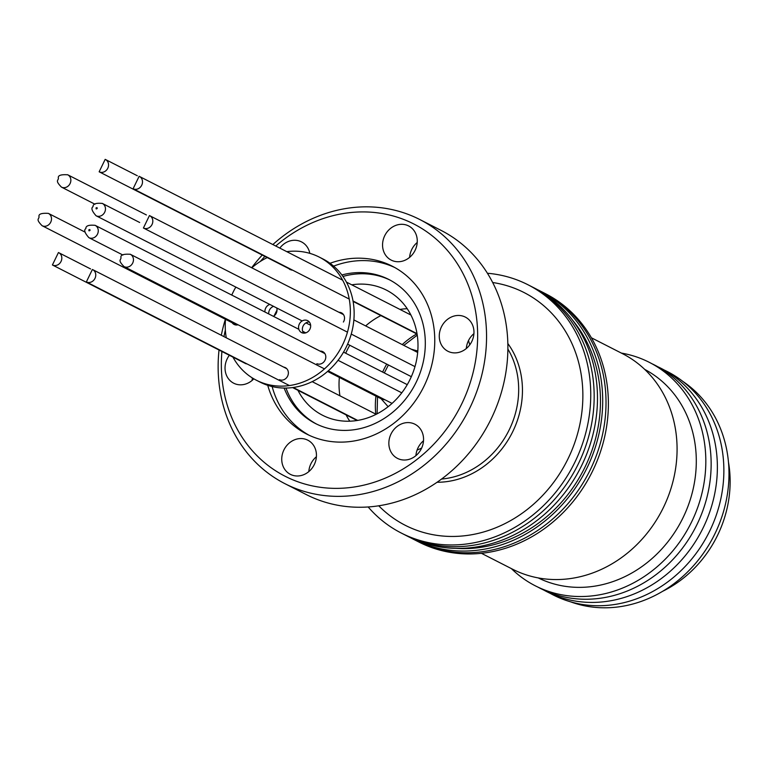 <?xml version="1.0" encoding="UTF-8"?>
<svg xmlns="http://www.w3.org/2000/svg" width="767" height="767" viewBox="0 0 767 767"><rect width="100%" height="100%" fill="white"/><g stroke="black" fill="none" stroke-linecap="round" stroke-linejoin="round"><path stroke-width="1.15" d="M327.576 371.42L382.091 399.252L385.207 399.904M256.37 380.221L260.157 382.158A69.126 60.746 -63 0 0 262.161 383.126A69.126 60.746 -63 0 0 346.253 347.067A69.126 60.746 -63 0 0 323.012 259.006L319.225 257.079A69.126 60.746 117 0 1 342.465 345.131A69.126 60.746 117 0 1 258.364 381.189A69.126 60.746 117 0 1 256.37 380.221A69.126 60.746 117 0 1 232.947 357.125M226.275 337.806A69.126 60.746 117 0 1 225.508 319.321M231.768 295.074A69.126 60.746 117 0 1 235.843 287.098M251.797 267.808A69.126 60.746 117 0 1 267.223 257.587M286.781 251.653A69.126 60.746 117 0 1 317.222 256.111A69.126 60.746 117 0 1 319.225 257.079M232.123 322.696A6.692 5.877 -63 0 0 234.088 324.441A6.692 5.877 -63 0 0 234.28 324.537A6.692 5.877 -63 0 0 238.058 324.796M273.416 316.34A6.692 5.877 -63 0 0 276.705 307.96M245.056 363.357A6.692 5.877 -63 0 0 245.248 363.443A6.692 5.877 -63 0 0 246.993 363.903M279.466 379.665A6.692 5.877 -63 0 0 287.606 376.175A6.692 5.877 -63 0 0 285.362 367.652A6.692 5.877 -63 0 0 285.161 367.556A6.692 5.877 -63 0 0 283.742 367.134M316.896 363.683A6.692 5.877 -63 0 0 325.035 360.193A6.692 5.877 -63 0 0 322.792 351.67A6.692 5.877 -63 0 0 322.6 351.574A6.692 5.877 -63 0 0 320.031 351.113M343.386 322.035A6.692 5.877 -63 0 0 341.507 312.85A6.692 5.877 -63 0 0 341.305 312.763A6.692 5.877 -63 0 0 338.947 312.284M331.114 274.289A6.692 5.877 -63 0 0 330.539 273.944A6.692 5.877 -63 0 0 330.337 273.848A6.692 5.877 -63 0 0 329.915 273.675M301.767 332.667A6.692 5.877 -63 0 0 309.906 329.177A6.692 5.877 -63 0 0 307.663 320.664A6.692 5.877 -63 0 0 307.462 320.568A6.692 5.877 -63 0 0 299.322 324.058A6.692 5.877 -63 0 0 301.575 332.581A6.692 5.877 -63 0 0 301.767 332.667M269.802 304.432A6.692 5.877 -63 0 0 264.951 312.016M288.862 268.632A6.692 5.877 -63 0 0 290.233 269.639A6.692 5.877 -63 0 0 290.425 269.735M273.598 306.369A6.692 5.877 -63 0 0 268.738 313.952M324.479 353.041A6.692 5.877 -63 0 0 323.827 353.05M309.35 322.035A6.692 5.877 -63 0 0 303.176 325.879A6.692 5.877 -63 0 0 303.674 333.137M413.202 539.134L416.519 540.831A139.373 122.461 -63 0 0 420.546 542.787A139.373 122.461 117 0 1 416.519 540.831L418.887 542.039A139.373 122.461 -63 0 0 422.924 543.995A139.373 122.461 -63 0 0 592.469 471.302A139.373 122.461 -63 0 0 545.615 293.771L543.247 292.553A139.373 122.461 117 0 1 590.101 470.094A139.373 122.461 117 0 1 420.546 542.787A139.373 122.461 -63 0 0 590.101 470.094A139.373 122.461 -63 0 0 543.247 292.553L539.93 290.866A139.373 122.461 117 0 1 586.784 468.397A139.373 122.461 117 0 1 417.229 541.09A139.373 122.461 117 0 1 413.202 539.134A139.373 122.461 117 0 1 410.613 537.772M664.097 369.972A125.433 110.218 117 0 1 710.443 529.479A125.433 110.218 117 0 1 556.947 596.764A125.433 110.218 117 0 1 550.102 593.294M657.741 366.712A125.433 110.218 117 0 1 703.914 526.239A125.433 110.218 117 0 1 550.457 593.457A125.433 110.218 117 0 1 543.745 590.053M481.417 553.304L512.596 569.219A120.975 106.297 -63 0 0 516.095 570.907A120.975 106.297 -63 0 0 663.263 507.812A120.975 106.297 -63 0 0 622.593 353.712L591.415 337.796M651.969 363.75A125.433 110.218 117 0 1 697.558 523.324A125.433 110.218 117 0 1 544.225 590.274A125.433 110.218 117 0 1 537.955 587.119M538.252 577.925A117.073 102.874 -63 0 0 540.514 578.999A117.073 102.874 -63 0 0 682.611 518.578A117.073 102.874 -63 0 0 644.692 369.387M511.359 568.587A125.433 110.218 -63 0 0 538.904 587.56A125.433 110.218 -63 0 0 692.496 520.064A125.433 110.218 -63 0 0 645.699 360.595A125.433 110.218 -63 0 0 621.356 353.079M728.477 462.175A111.503 97.975 117 0 1 662.544 591.347M683.014 381.535A124.369 109.278 117 0 1 713.77 536.075A124.369 109.278 117 0 1 570.571 601.827M279.811 248.096A19.175 16.855 117 0 1 300.961 241.634A19.175 16.855 117 0 1 301.517 241.902A19.175 16.855 117 0 1 309.81 253.35M253.819 378.831A19.175 16.855 117 0 1 234.223 383.462A19.175 16.855 117 0 1 233.676 383.193A19.175 16.855 117 0 1 229.352 355.294M307.26 439.922A19.175 16.855 117 0 1 307.816 440.191A19.175 16.855 117 0 1 314.259 464.62A19.175 16.855 117 0 1 290.933 474.62A19.175 16.855 117 0 1 290.377 474.351A19.175 16.855 117 0 1 283.924 449.922A19.175 16.855 117 0 1 307.26 439.922M414.372 423.959A19.175 16.855 117 0 1 414.928 424.228A19.175 16.855 117 0 1 421.371 448.657A19.175 16.855 117 0 1 398.044 458.656A19.175 16.855 117 0 1 397.488 458.388A19.175 16.855 117 0 1 391.036 433.959A19.175 16.855 117 0 1 414.372 423.959M464.783 316.829A19.175 16.855 117 0 1 465.329 317.097A19.175 16.855 117 0 1 471.782 341.526A19.175 16.855 117 0 1 448.446 351.526A19.175 16.855 117 0 1 447.899 351.257A19.175 16.855 117 0 1 441.447 326.838A19.175 16.855 117 0 1 464.783 316.829M408.073 225.671A19.175 16.855 117 0 1 408.629 225.939A19.175 16.855 117 0 1 415.081 250.368A19.175 16.855 117 0 1 391.745 260.368A19.175 16.855 117 0 1 391.189 260.099A19.175 16.855 117 0 1 384.746 235.67A19.175 16.855 117 0 1 408.073 225.671M272.86 244.548A148.29 130.304 117 0 1 419.77 219.515L441.102 230.407A148.29 130.304 117 0 1 492.126 416.855A148.29 130.304 117 0 1 306.263 494.571L284.931 483.68A148.29 130.304 117 0 1 219.026 350.02M419.77 219.515A148.29 130.304 117 0 1 470.794 405.964A148.29 130.304 117 0 1 284.931 483.68M221.299 335.265A148.29 130.304 117 0 1 225.373 319.254M275.746 246.025A141.607 124.427 117 0 1 434.362 237.569A141.607 124.427 117 0 1 462.606 402.061A141.607 124.427 117 0 1 312.572 485.942A141.607 124.427 117 0 1 221.912 351.497M223.964 336.627A141.607 124.427 117 0 1 225.354 329.992M267.731 385.312A94.216 82.788 -63 0 0 306.666 434.064A94.216 82.788 -63 0 0 424.755 384.689A94.216 82.788 -63 0 0 392.34 266.226A94.216 82.788 -63 0 0 330.021 263.292M277.021 310.117A94.216 82.788 -63 0 0 274.25 315.601A94.216 82.788 -63 0 0 274.126 315.86M394.679 267.482A94.216 82.788 -63 0 0 333.607 266.13M341.861 274.96A80.832 71.034 117 0 1 388.907 279.504A80.832 71.034 117 0 1 416.721 381.141A80.832 71.034 117 0 1 315.41 423.499A80.832 71.034 117 0 1 284.135 388.054M272.141 386.558A94.216 82.788 -63 0 0 309.053 435.225M378.735 505.779A130.658 114.81 -63 0 0 408.993 527.111A130.658 114.81 -63 0 0 568.98 456.806A130.658 114.81 -63 0 0 520.237 290.693A130.658 114.81 -63 0 0 492.692 282.515M390.039 280.089A80.832 71.034 -63 0 0 342.935 276.456M368.15 506.958A139.373 122.461 -63 0 0 401.256 533.036A139.373 122.461 -63 0 0 405.283 534.992A139.373 122.461 -63 0 0 574.838 462.3A139.373 122.461 -63 0 0 527.984 284.768A139.373 122.461 -63 0 0 523.947 282.812A139.373 122.461 -63 0 0 487.438 273.253M527.984 284.768L534.714 288.2A139.373 122.461 117 0 1 581.568 465.732A139.373 122.461 117 0 1 412.013 538.424A139.373 122.461 117 0 1 407.986 536.478L404.669 534.781A139.373 122.461 -63 0 0 408.696 536.737A139.373 122.461 -63 0 0 578.251 464.045A139.373 122.461 -63 0 0 531.397 286.503A139.373 122.461 117 0 1 578.251 464.045A139.373 122.461 117 0 1 408.696 536.737A139.373 122.461 117 0 1 404.669 534.781L401.256 533.036M297.932 390.298A70.248 61.724 -63 0 0 322.495 415.225A70.248 61.724 -63 0 0 324.527 416.213A70.248 61.724 -63 0 0 409.981 379.569A70.248 61.724 -63 0 0 386.367 290.099A70.248 61.724 -63 0 0 384.334 289.111A70.248 61.724 -63 0 0 351.765 284.825M252.103 380.442A19.175 16.855 117 0 1 252.429 377.997M308.813 471.6A19.175 16.855 117 0 1 316.397 456.729M415.925 455.636A19.175 16.855 117 0 1 423.509 440.766M466.326 348.515A19.175 16.855 117 0 1 473.92 333.645M409.626 257.348A19.175 16.855 117 0 1 417.219 242.477M417.075 450.095A83.402 73.287 -63 0 0 421.658 448.053M469.749 344.872A83.402 73.287 -63 0 0 468.493 340.577M260.349 261.422A141.607 124.427 117 0 1 264.912 256.408M251.662 267.741A148.29 130.304 117 0 1 262.247 255.047M285.976 388.054A80.832 71.034 -63 0 0 316.55 424.065M407.229 308.717A70.248 61.724 -63 0 0 399.933 309.417M380.883 315.601A70.248 61.724 -63 0 0 365.648 325.917M349.781 345.255A70.248 61.724 -63 0 0 345.706 353.232M339.359 377.431A70.248 61.724 -63 0 0 339.934 395.82M346.099 414.88A70.248 61.724 -63 0 0 349.81 421.198M572.393 319.954A136.9 120.294 117 0 1 585.911 465.195A136.9 120.294 117 0 1 455.799 548.367M537.303 289.571A139.373 122.461 117 0 1 539.93 290.866M105.242 159.383A6.913 6.078 117 0 1 105.434 159.488A6.913 6.078 117 0 1 107.764 168.289A6.913 6.078 117 0 1 99.355 171.894A6.913 6.078 117 0 1 99.154 171.798L291.853 270.157M89.02 230.848L88.79 229.889L89.816 229.506L90.036 230.464L89.02 230.848M89.077 237.76A6.913 6.078 117 0 1 88.876 237.665C84.696 232.938 83.689 229.918 85.846 228.614C85.703 225.814 88.799 224.721 95.166 225.354A6.913 6.078 117 0 1 97.543 234.04A6.913 6.078 117 0 1 89.077 237.76M94.964 225.258A6.913 6.078 117 0 1 95.166 225.354L298.881 329.331M50.766 222.085A6.913 6.078 117 0 1 42.099 225.709C35.157 218.7 39.385 219.285 39.002 216.61C38.446 214.022 41.571 212.948 48.388 213.389A6.913 6.078 117 0 1 50.766 222.085M139.191 176.324A6.913 6.078 117 0 1 139.383 176.42A6.913 6.078 117 0 1 141.77 185.115A6.913 6.078 117 0 1 133.305 188.835A6.913 6.078 117 0 1 133.103 188.74L349.234 299.063M149.507 215.594A6.913 6.078 117 0 1 149.709 215.69A6.913 6.078 117 0 1 152.087 224.386A6.913 6.078 117 0 1 143.621 228.106A6.913 6.078 117 0 1 143.419 228.01L347.451 332.149M58.503 252.564A6.913 6.078 117 0 1 58.704 252.659A6.913 6.078 117 0 1 61.082 261.355A6.913 6.078 117 0 1 52.616 265.075A6.913 6.078 117 0 1 52.415 264.979L244.472 363.002M386.712 364.104A75.262 66.135 -63 0 0 383.356 370.519A75.262 66.135 -63 0 0 382.637 372.091M375.945 396.108A75.262 66.135 -63 0 0 375.801 414.132M441.543 479.059A83.287 73.181 -63 0 0 508.483 431.294A83.287 73.181 -63 0 0 507.888 349.062M507.85 343.539A85.252 74.907 117 0 1 512.02 433.096A85.252 74.907 117 0 1 437.046 482.261M416.749 333.913A75.262 66.135 -63 0 0 402.244 344.594M61.657 187.206A6.913 6.078 117 0 1 61.456 187.11C54.515 180.101 58.743 180.686 58.359 178.021C57.803 175.422 60.929 174.349 67.745 174.799A6.913 6.078 117 0 1 70.123 183.486A6.913 6.078 117 0 1 61.657 187.206M67.544 174.703A6.913 6.078 117 0 1 67.745 174.799L146.392 214.942M124.264 266.695A6.913 6.078 117 0 1 124.062 266.6C117.121 259.591 121.339 260.176 120.956 257.511C120.4 254.912 123.535 253.839 130.342 254.289A6.913 6.078 117 0 1 132.729 262.976A6.913 6.078 117 0 1 124.264 266.695M130.15 254.193A6.913 6.078 117 0 1 130.342 254.289L324.863 353.577M96.211 208.94L95.98 207.982L96.997 207.598L97.227 208.557L96.211 208.94M96.268 215.853A6.913 6.078 117 0 1 96.067 215.757C91.887 211.03 90.88 208.01 93.037 206.697C92.884 203.897 95.99 202.814 102.356 203.437A6.913 6.078 117 0 1 104.734 212.133A6.913 6.078 117 0 1 96.268 215.853M102.155 203.341A6.913 6.078 117 0 1 102.356 203.437L139.69 222.497M92.452 269.505A6.913 6.078 117 0 1 92.654 269.601A6.913 6.078 117 0 1 94.974 278.411A6.913 6.078 117 0 1 86.566 282.016A6.913 6.078 117 0 1 86.364 281.92L289.408 385.552M99.154 171.798L105.184 159.354L137.303 175.748M417.095 334.086L353.108 301.421M122.912 255.037L88.876 237.665M407.258 384.65L343.539 352.13M305.784 332.859L302.668 331.267M236.648 325.007L42.099 225.709M388.131 406.692L381.094 398.744M85.214 232.19L48.388 213.389M133.103 188.74L139.134 176.295L342.638 280.166M417.027 333.664L353.031 301M410.93 315.026L346.435 282.103M143.419 228.01L149.45 215.565L343.463 314.595M414.985 366.626L351.248 334.086M417.679 352.475L353.875 319.906M52.415 264.979L58.445 252.535L90.573 268.929M357.096 420.498L292.601 387.575M388.399 364.967L384.325 372.944M377.517 396.913L377.105 413.825M417.258 335.141L403.816 345.399M94.983 204.223L61.456 187.11M417.804 351.018L411.304 349.215M392.052 403.394L328.257 370.825M324.46 368.889L124.062 266.6M401.783 392.838L338.046 360.298M411.333 376.674L347.614 344.153M310.645 325.275L305.956 322.888M302.169 320.951L96.067 215.757M86.364 281.92L92.395 269.476L286.724 368.659M357.681 420.402L293.205 387.488M376.146 414.305L312.159 381.64"/></g></svg>
